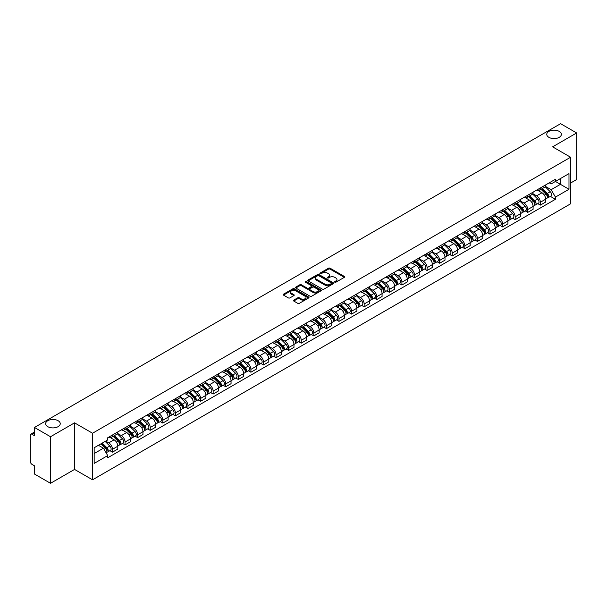 <?xml version="1.0" encoding="UTF-8"?>
<svg xmlns="http://www.w3.org/2000/svg" width="607" height="607" viewBox="0 0 607 607"><rect width="100%" height="100%" fill="white"/><g stroke="black" fill="none" stroke-linecap="round" stroke-linejoin="round"><path stroke-width="0.91" d="M334.821 282.202A0.782 0.455 0 0 0 335.929 282.202L344.344 277.346A1.123 0.645 0 0 0 344.67 276.891A1.123 0.645 0 0 0 344.344 276.435L330.094 268.203A1.123 0.645 0 0 0 328.508 268.203L320.094 273.059A0.782 0.455 0 0 0 321.202 273.704L322.294 273.074A3.581 2.071 0 0 1 327.363 273.074L328.546 273.757A3.581 2.071 0 0 1 329.593 275.221A3.581 2.071 0 0 1 328.546 276.686L327.461 277.316A0.782 0.455 0 0 0 328.569 277.953L329.654 277.323A3.581 2.071 0 0 1 334.723 277.323L335.914 278.014A3.581 2.071 0 0 1 336.961 279.47A3.581 2.071 0 0 1 335.914 280.935L334.821 281.565A0.782 0.455 0 0 0 334.821 282.202L334.821 281.565M58.097 420.704A7.299 4.219 0 0 0 50.146 419.794A7.299 4.219 0 0 0 45.639 423.686A7.299 4.219 0 0 0 47.778 426.668A7.299 4.219 0 0 0 55.73 427.578A7.299 4.219 0 0 0 60.237 423.686A7.299 4.219 0 0 0 58.097 420.704M559.222 131.385A7.299 4.219 0 0 0 551.27 130.467A7.299 4.219 0 0 0 546.763 134.367A7.299 4.219 0 0 0 548.903 137.341A7.299 4.219 0 0 0 556.854 138.259A7.299 4.219 0 0 0 561.361 134.367A7.299 4.219 0 0 0 559.222 131.385M293.75 300.116A1.123 0.645 0 0 0 293.416 300.571A1.123 0.645 0 0 0 293.75 301.026L297.749 303.341A1.123 0.645 0 0 0 299.327 303.341L308.675 297.946A1.123 0.645 0 0 0 309.001 297.483A1.123 0.645 0 0 0 308.675 297.028L294.418 288.803A1.123 0.645 0 0 0 292.84 288.803L283.492 294.198A1.123 0.645 0 0 0 283.166 294.653A1.123 0.645 0 0 0 283.492 295.108L288.325 297.9A1.123 0.645 0 0 0 289.903 297.9L293.902 295.586A1.123 0.645 0 0 0 294.236 295.131A1.123 0.645 0 0 0 293.902 294.676L291.512 293.295A2.997 1.73 0 0 1 290.632 292.066A2.997 1.73 0 0 1 292.483 290.472A2.997 1.73 0 0 1 295.746 290.844L305.131 296.262A2.997 1.73 0 0 1 306.004 297.483A2.997 1.73 0 0 1 304.16 299.084A2.997 1.73 0 0 1 300.89 298.712L299.327 297.809A1.123 0.645 0 0 0 297.749 297.809L293.75 300.116L293.75 301.026L297.749 298.735L297.749 297.809M92.545 433.231L74.555 422.844L50.518 436.729L34.462 427.457L560.595 123.699L576.65 132.963L552.613 146.848L570.603 157.236L92.545 433.231L92.545 479.811L570.603 203.808L570.603 157.236M322.37 289.122A1.123 0.645 0 0 0 323.956 289.122L333.296 283.727A1.123 0.645 0 0 0 333.63 283.272A1.123 0.645 0 0 0 333.296 282.809L319.047 274.584A1.123 0.645 0 0 0 317.461 274.584L308.121 279.979A1.123 0.645 0 0 0 307.787 280.434A1.123 0.645 0 0 0 308.121 280.889L322.37 289.122M305.7 282.376A0.782 0.455 0 0 1 306.497 282.483L320.974 290.844L311.641 296.231A1.123 0.645 0 0 1 310.056 296.231L295.806 287.999L295.806 287.088A1.123 0.645 0 0 0 295.48 287.543A1.123 0.645 0 0 0 295.806 287.999M295.806 287.088L299.805 284.774A1.123 0.645 0 0 1 301.391 284.774L307.165 288.113A1.123 0.645 0 0 0 308.751 288.113L311.406 286.58A1.123 0.645 0 0 0 311.732 286.125A1.123 0.645 0 0 0 311.406 285.669L305.389 282.194A0.782 0.455 0 0 1 306.497 281.557L320.989 289.918A1.123 0.645 0 0 1 321.315 290.374A1.123 0.645 0 0 1 320.989 290.836L320.989 289.918M50.518 436.729L50.518 483.301L34.462 474.037L34.462 465.789L31.966 464.347A2.284 1.32 -120 0 1 30.35 461.548L30.35 435.189A2.284 1.32 -120 0 1 30.82 434.142L34.462 432.04M570.603 183.033L576.65 179.543L576.65 132.963M50.518 483.301L74.555 469.423L92.545 479.811M34.462 427.457L34.462 435.705L31.966 434.255A2.284 1.32 -120 0 0 30.82 434.142M540.351 187.973A5.251 3.027 60 0 1 539.259 190.325L544.585 187.252A5.251 3.027 -120 0 0 545.67 184.9M532.794 193.625L536.641 195.841A5.251 3.027 60 0 1 540.351 202.268L545.67 199.195A5.251 3.027 -120 0 0 541.96 192.768L538.151 190.568M545.67 199.195L545.67 202.04L540.351 205.113L537.794 203.641M539.259 190.325A5.251 3.027 60 0 1 536.679 190.09M540.351 202.268L540.351 205.113M527.764 195.234A5.251 3.027 60 0 1 526.679 197.594L531.998 194.521A5.251 3.027 -120 0 0 533.09 192.161M525.214 210.902L527.764 212.374L533.09 209.301L533.09 206.463A5.251 3.027 -120 0 0 529.38 200.037L525.563 197.836M526.679 197.594A5.251 3.027 60 0 1 524.091 197.358M520.207 200.887L524.053 203.11A5.251 3.027 60 0 1 527.764 209.536L527.764 212.374M515.176 202.503A5.251 3.027 60 0 1 514.091 204.855L519.417 201.782A5.251 3.027 -120 0 0 520.503 199.43M512.627 218.171L515.176 219.643L520.503 216.57L520.503 213.725A5.251 3.027 -120 0 0 516.792 207.298L512.983 205.098M514.091 204.855A5.251 3.027 60 0 1 511.511 204.62M507.627 208.155L511.466 210.371A5.251 3.027 60 0 1 515.176 216.798L515.176 219.643M502.596 209.772A5.251 3.027 60 0 1 501.511 212.124L506.83 209.051A5.251 3.027 -120 0 0 507.915 206.691M500.039 225.432L502.596 226.912L507.922 223.831L507.922 220.994A5.251 3.027 -120 0 0 504.205 214.567L500.396 212.367M501.511 212.124A5.251 3.027 60 0 1 498.924 211.889M495.039 215.417L498.886 217.64A5.251 3.027 60 0 1 502.596 224.066L502.596 226.912M490.008 217.033A5.251 3.027 60 0 1 488.923 219.393L494.25 216.32A5.251 3.027 -120 0 0 495.335 213.96M487.459 232.701L490.008 234.173L495.335 231.1L495.335 228.262A5.251 3.027 -120 0 0 491.624 221.828L487.816 219.628M488.923 219.393A5.251 3.027 60 0 1 486.336 219.15M482.451 222.686L486.298 224.909A5.251 3.027 60 0 1 490.008 231.335L490.008 234.173M477.428 224.302A5.251 3.027 60 0 1 476.336 226.654L481.662 223.581A5.251 3.027 -120 0 0 482.747 221.229M474.871 239.962L477.428 241.442L482.747 238.369L482.747 235.524A5.251 3.027 -120 0 0 479.037 229.097L475.228 226.897M476.336 226.654A5.251 3.027 60 0 1 473.756 226.419M469.871 229.954L473.718 232.17A5.251 3.027 60 0 1 477.428 238.597L477.428 241.442M464.841 231.563A5.251 3.027 60 0 1 463.756 233.923L469.074 230.85A5.251 3.027 -120 0 0 470.167 228.49M462.291 247.231L464.841 248.703L470.167 245.63L470.167 242.792A5.251 3.027 -120 0 0 466.457 236.366L462.64 234.165M463.756 233.923A5.251 3.027 60 0 1 461.168 233.687M457.283 237.216L461.13 239.439A5.251 3.027 60 0 1 464.841 245.865L464.841 248.703M452.253 238.832A5.251 3.027 60 0 1 451.168 241.184L456.494 238.111A5.251 3.027 -120 0 0 457.579 235.759M449.704 254.5L452.253 255.972L457.579 252.899L457.579 250.054A5.251 3.027 -120 0 0 453.869 243.627L450.06 241.427M451.168 241.184A5.251 3.027 60 0 1 448.588 240.949M444.703 244.484L448.543 246.7A5.251 3.027 60 0 1 452.253 253.127L452.253 255.972M439.673 246.093A5.251 3.027 60 0 1 438.588 248.453L443.907 245.38A5.251 3.027 -120 0 0 444.999 243.02M437.116 261.761L439.673 263.233L444.999 260.16L444.999 257.322A5.251 3.027 -120 0 0 441.281 250.896L437.472 248.695M438.588 248.453A5.251 3.027 60 0 1 436.001 248.217M432.116 251.746L435.963 253.969A5.251 3.027 60 0 1 439.673 260.395L439.673 263.233M427.085 253.362A5.251 3.027 60 0 1 426 255.722L431.327 252.641A5.251 3.027 -120 0 0 432.412 250.289M424.536 269.03L427.085 270.502L432.412 267.429L432.412 264.584A5.251 3.027 -120 0 0 428.701 258.157L424.892 255.957M426 255.722A5.251 3.027 60 0 1 423.42 255.479M419.528 259.014L423.375 261.23A5.251 3.027 60 0 1 427.085 267.664L427.085 270.502M414.505 260.631A5.251 3.027 60 0 1 413.413 262.983L418.739 259.91A5.251 3.027 -120 0 0 419.824 257.558M411.948 276.291L414.505 277.771L419.824 274.69L419.824 271.853A5.251 3.027 -120 0 0 416.114 265.426L412.305 263.226M413.413 262.983A5.251 3.027 60 0 1 410.833 262.748M406.948 266.276L410.795 268.499A5.251 3.027 60 0 1 414.505 274.925L414.505 277.771M401.917 267.892A5.251 3.027 60 0 1 400.832 270.252L406.159 267.179A5.251 3.027 -120 0 0 407.244 264.819M399.368 283.56L401.917 285.032L407.244 281.959L407.244 279.121A5.251 3.027 -120 0 0 403.534 272.687L399.717 270.494M400.832 270.252A5.251 3.027 60 0 1 398.245 270.016M394.36 273.545L398.207 275.768A5.251 3.027 60 0 1 401.917 282.194L401.917 285.032M389.33 275.161A5.251 3.027 60 0 1 388.245 277.513L393.571 274.44A5.251 3.027 -120 0 0 394.656 272.088M386.78 290.829L389.33 292.301L394.656 289.228L394.656 286.383A5.251 3.027 -120 0 0 390.946 279.956L387.137 277.756M388.245 277.513A5.251 3.027 60 0 1 385.665 277.278M381.78 280.813L385.62 283.029A5.251 3.027 60 0 1 389.33 289.456L389.33 292.301M376.75 282.422A5.251 3.027 60 0 1 375.665 284.782L380.984 281.709A5.251 3.027 -120 0 0 382.076 279.349M374.193 298.09L376.75 299.562L382.076 296.489L382.076 293.651A5.251 3.027 -120 0 0 378.366 287.225L374.549 285.024M375.665 284.782A5.251 3.027 60 0 1 373.077 284.546M369.193 288.075L373.039 290.298A5.251 3.027 60 0 1 376.75 296.724L376.75 299.562M364.162 289.691A5.251 3.027 60 0 1 363.077 292.043L368.403 288.97A5.251 3.027 -120 0 0 369.488 286.618M361.613 305.359L364.162 306.831L369.488 303.758L369.488 300.913A5.251 3.027 -120 0 0 365.778 294.486L361.969 292.286M363.077 292.043A5.251 3.027 60 0 1 360.497 291.808M356.605 295.343L360.452 297.559A5.251 3.027 60 0 1 364.162 303.986L364.162 306.831M351.582 296.96A5.251 3.027 60 0 1 350.489 299.312L355.816 296.239A5.251 3.027 -120 0 0 356.901 293.879M349.025 312.62L351.582 314.092L356.901 311.019L356.901 308.181A5.251 3.027 -120 0 0 353.191 301.755L349.382 299.555M350.489 299.312A5.251 3.027 60 0 1 347.91 299.076M344.025 302.605L347.872 304.828A5.251 3.027 60 0 1 351.582 311.254L351.582 314.092M338.994 304.221A5.251 3.027 60 0 1 337.909 306.581L343.236 303.5A5.251 3.027 -120 0 0 344.321 301.148M336.445 319.889L338.994 321.361L344.321 318.288L344.321 315.443A5.251 3.027 -120 0 0 340.61 309.016L336.794 306.816M337.909 306.581A5.251 3.027 60 0 1 335.322 306.338M331.437 309.873L335.284 312.097A5.251 3.027 60 0 1 338.994 318.523L338.994 321.361M326.407 311.49A5.251 3.027 60 0 1 325.322 313.842L330.648 310.769A5.251 3.027 -120 0 0 331.733 308.417M323.857 327.15L326.407 328.63L331.733 325.557L331.733 322.712A5.251 3.027 -120 0 0 328.023 316.285L324.214 314.085M325.322 313.842A5.251 3.027 60 0 1 322.742 313.607M318.857 317.142L322.696 319.358A5.251 3.027 60 0 1 326.407 325.784L326.407 328.63M313.827 318.751A5.251 3.027 60 0 1 312.742 321.111L318.06 318.038A5.251 3.027 -120 0 0 319.153 315.678M311.27 334.419L313.827 335.891L319.153 332.818L319.153 329.98A5.251 3.027 -120 0 0 315.443 323.554L311.626 321.353M312.742 321.111A5.251 3.027 60 0 1 310.154 320.875M306.269 324.404L310.116 326.627A5.251 3.027 60 0 1 313.827 333.053L313.827 335.891M301.239 326.02A5.251 3.027 60 0 1 300.154 328.372L305.48 325.299A5.251 3.027 -120 0 0 306.565 322.947M298.69 341.688L301.239 343.16L306.565 340.087L306.565 337.242A5.251 3.027 -120 0 0 302.855 330.815L299.046 328.615M300.154 328.372A5.251 3.027 60 0 1 297.574 328.137M293.682 331.672L297.529 333.888A5.251 3.027 60 0 1 301.239 340.315L301.239 343.16M288.659 333.281A5.251 3.027 60 0 1 287.566 335.641L292.893 332.568A5.251 3.027 -120 0 0 293.978 330.208M286.102 348.949L288.659 350.421L293.978 347.348L293.978 344.51A5.251 3.027 -120 0 0 290.267 338.084L286.458 335.883M287.566 335.641A5.251 3.027 60 0 1 284.987 335.405M281.102 338.934L284.949 341.157A5.251 3.027 60 0 1 288.659 347.583L288.659 350.421M276.071 340.55A5.251 3.027 60 0 1 274.986 342.909L280.313 339.829A5.251 3.027 -120 0 0 281.398 337.477M273.522 356.218L276.071 357.69L281.398 354.617L281.398 351.772A5.251 3.027 -120 0 0 277.687 345.345L273.871 343.145M274.986 342.909A5.251 3.027 60 0 1 272.399 342.667M268.514 346.202L272.361 348.418A5.251 3.027 60 0 1 276.071 354.852L276.071 357.69M263.484 347.819A5.251 3.027 60 0 1 262.399 350.171L267.725 347.098A5.251 3.027 -120 0 0 268.81 344.738M260.934 363.479L263.491 364.959L268.81 361.878L268.81 359.041A5.251 3.027 -120 0 0 265.1 352.614L261.291 350.414M262.399 350.171A5.251 3.027 60 0 1 259.819 349.935M255.934 353.464L259.773 355.687A5.251 3.027 60 0 1 263.491 362.113L263.491 364.959M250.903 355.08A5.251 3.027 60 0 1 249.818 357.44L255.137 354.367A5.251 3.027 -120 0 0 256.23 352.007M248.346 370.748L250.903 372.22L256.23 369.147L256.23 366.309A5.251 3.027 -120 0 0 252.52 359.875L248.703 357.675M249.818 357.44A5.251 3.027 60 0 1 247.231 357.197M243.346 360.733L247.193 362.956A5.251 3.027 60 0 1 250.903 369.382L250.903 372.22M238.316 362.349A5.251 3.027 60 0 1 237.231 364.701L242.557 361.628A5.251 3.027 -120 0 0 243.642 359.276M235.766 378.009L238.316 379.489L243.642 376.416L243.642 373.571A5.251 3.027 -120 0 0 239.932 367.144L236.123 364.944M237.231 364.701A5.251 3.027 60 0 1 234.651 364.466M230.759 368.001L234.606 370.217A5.251 3.027 60 0 1 238.316 376.644L238.316 379.489M225.736 369.61A5.251 3.027 60 0 1 224.643 371.97L229.97 368.897A5.251 3.027 -120 0 0 231.055 366.537M223.179 385.278L225.736 386.75L231.055 383.677L231.055 380.839A5.251 3.027 -120 0 0 227.344 374.413L223.535 372.212M224.643 371.97A5.251 3.027 60 0 1 222.063 371.734M218.179 375.263L222.025 377.486A5.251 3.027 60 0 1 225.736 383.912L225.736 386.75M213.148 376.879A5.251 3.027 60 0 1 212.063 379.231L217.389 376.158A5.251 3.027 -120 0 0 218.474 373.806M210.599 392.547L213.148 394.019L218.474 390.946L218.474 388.101A5.251 3.027 -120 0 0 214.764 381.674L210.955 379.474M212.063 379.231A5.251 3.027 60 0 1 209.476 378.996M205.591 382.531L209.438 384.747A5.251 3.027 60 0 1 213.148 391.174L213.148 394.019M200.568 384.148A5.251 3.027 60 0 1 199.475 386.5L204.802 383.427A5.251 3.027 -120 0 0 205.887 381.067M198.011 399.808L200.568 401.28L205.887 398.207L205.887 395.369A5.251 3.027 -120 0 0 202.177 388.943L198.368 386.742M199.475 386.5A5.251 3.027 60 0 1 196.896 386.264M193.011 389.793L196.85 392.016A5.251 3.027 60 0 1 200.568 398.442L200.568 401.28M187.98 391.409A5.251 3.027 60 0 1 186.895 393.768L192.214 390.688A5.251 3.027 -120 0 0 193.307 388.336M185.431 407.077L187.98 408.549L193.307 405.476L193.307 402.631A5.251 3.027 -120 0 0 189.596 396.204L185.78 394.004M186.895 393.768A5.251 3.027 60 0 1 184.308 393.526M180.423 397.061L184.27 399.277A5.251 3.027 60 0 1 187.98 405.711L187.98 408.549M175.393 398.678A5.251 3.027 60 0 1 174.308 401.03L179.634 397.957A5.251 3.027 -120 0 0 180.719 395.605M172.843 414.338L175.393 415.818L180.719 412.737L180.719 409.9A5.251 3.027 -120 0 0 177.009 403.473L173.2 401.273M174.308 401.03A5.251 3.027 60 0 1 171.728 400.795M167.835 404.323L171.682 406.546A5.251 3.027 60 0 1 175.393 412.972L175.393 415.818M162.813 405.939A5.251 3.027 60 0 1 161.728 408.299L167.046 405.226A5.251 3.027 -120 0 0 168.131 402.866M160.256 421.607L162.813 423.079L168.131 420.006L168.131 417.168A5.251 3.027 -120 0 0 164.421 410.742L160.612 408.541M161.728 408.299A5.251 3.027 60 0 1 159.14 408.063M155.255 411.592L159.102 413.815A5.251 3.027 60 0 1 162.813 420.241L162.813 423.079M150.225 413.208A5.251 3.027 60 0 1 149.14 415.56L154.466 412.487A5.251 3.027 -120 0 0 155.551 410.135M147.676 428.876L150.225 430.348L155.551 427.275L155.551 424.43A5.251 3.027 -120 0 0 151.841 418.003L148.032 415.803M149.14 415.56A5.251 3.027 60 0 1 146.553 415.325M142.668 418.86L146.515 421.076A5.251 3.027 60 0 1 150.225 427.503L150.225 430.348M137.645 420.469A5.251 3.027 60 0 1 136.552 422.829L141.879 419.756A5.251 3.027 -120 0 0 142.964 417.396M135.088 436.137L137.645 437.609L142.964 434.536L142.964 431.698A5.251 3.027 -120 0 0 139.253 425.272L135.444 423.071M136.552 422.829A5.251 3.027 60 0 1 133.972 422.593M130.088 426.122L133.935 428.345A5.251 3.027 60 0 1 137.645 434.771L137.645 437.609M125.057 427.738A5.251 3.027 60 0 1 123.972 430.09L129.291 427.017A5.251 3.027 -120 0 0 130.384 424.665M122.508 443.406L125.057 444.878L130.384 441.805L130.384 438.96A5.251 3.027 -120 0 0 126.673 432.533L122.857 430.333M123.972 430.09A5.251 3.027 60 0 1 121.385 429.855M117.5 433.39L121.347 435.606A5.251 3.027 60 0 1 125.057 442.033L125.057 444.878M112.47 435.007A5.251 3.027 60 0 1 111.385 437.359L116.711 434.286A5.251 3.027 -120 0 0 117.796 431.926M109.92 450.667L112.47 452.147L117.796 449.066L117.796 446.228A5.251 3.027 -120 0 0 114.086 439.802L110.277 437.601M111.385 437.359A5.251 3.027 60 0 1 108.805 437.123M105.694 441.107L108.759 442.875A5.251 3.027 60 0 1 112.47 449.301L112.47 452.147M549.259 182.828L551.156 183.921L568.987 173.625L560.436 178.564L560.436 184.338L551.156 189.695L545.374 186.357M94.161 453.543L103.44 448.186L107.712 455.591L94.161 463.414L94.161 447.761L107.712 439.938L107.712 437.753L555.435 179.262L555.435 181.447L568.987 189.278L555.435 197.1L551.156 189.695M568.987 173.625L568.987 189.278M107.712 455.591L107.712 457.777L555.435 199.286L555.435 197.1M74.555 422.844L74.555 469.423M103.44 448.186L98.433 445.295M550.382 196.372L555.435 199.286M335.132 282.316L335.914 281.868A3.581 2.071 0 0 0 336.961 280.404L336.961 279.47M329.593 275.221L329.593 276.155A3.581 2.071 0 0 1 328.546 277.619L327.772 278.067M344.328 277.353L330.094 269.136A1.123 0.645 0 0 0 328.508 269.136L320.405 273.81M333.296 282.809L333.296 283.727L319.047 275.517A1.123 0.645 0 0 0 317.461 275.517L308.136 280.897L308.121 279.979M331.316 283.59A0.782 0.455 0 0 0 331.316 282.945L318.812 275.722A0.782 0.455 0 0 0 317.696 275.722L316.55 276.39A3.581 2.071 0 0 0 315.503 277.854A3.581 2.071 0 0 0 316.55 279.311L325.102 284.251A3.581 2.071 0 0 0 330.17 284.251L331.316 283.59L331.316 284.516A0.782 0.455 0 0 0 331.551 284.197L331.551 283.272M315.503 277.854L315.503 278.78A3.581 2.071 0 0 0 316.55 280.244L316.55 279.311M331.316 284.516L330.17 285.184A3.581 2.071 0 0 1 325.102 285.184L316.55 280.244M295.821 288.006L299.805 285.707L299.805 284.774M311.732 286.125L311.732 287.058A1.123 0.645 0 0 1 311.406 287.513L308.751 289.046A1.123 0.645 0 0 1 307.165 289.046L301.391 285.707A1.123 0.645 0 0 0 299.805 285.707M313.166 291.58A2.997 1.73 0 0 0 316.429 291.952A2.997 1.73 0 0 0 318.28 290.351A2.997 1.73 0 0 0 317.4 289.129L314.1 287.225A1.123 0.645 0 0 0 312.514 287.225L309.858 288.757A1.123 0.645 0 0 0 309.532 289.213A1.123 0.645 0 0 0 309.858 289.668L313.166 291.58L313.166 292.506A2.997 1.73 0 0 0 316.429 292.885A2.997 1.73 0 0 0 318.28 291.284L318.28 290.351M309.532 289.213L309.532 290.146A1.123 0.645 0 0 0 309.858 290.601L309.858 289.668M313.166 292.506L309.858 290.601M306.004 297.483L306.004 298.416A2.997 1.73 0 0 1 304.16 300.017A2.997 1.73 0 0 1 300.89 299.638L299.327 298.735A1.123 0.645 0 0 0 297.749 298.735M290.632 292.066L290.632 292.999A2.997 1.73 0 0 0 291.512 294.22L291.512 293.295M293.887 295.594L291.512 294.22M308.675 297.028L308.675 297.946L294.418 289.729A1.123 0.645 0 0 0 292.84 289.729L283.507 295.116L283.492 294.198M541.027 189.308L545.981 194.202A2.853 1.646 60 0 1 546.732 198.474L545.67 199.088M542.013 190.287L544.115 191.501M541.573 188.989L547.006 194.346A1.366 0.789 60 0 1 547.362 196.402A1.366 0.789 60 0 1 547.241 196.448M542.4 188.519L547.355 193.405A2.853 1.646 60 0 1 548.106 197.685A2.853 1.646 60 0 1 547.248 197.776M545.169 186.713L550.261 191.729A2.853 1.646 60 0 1 551.012 196.008L548.106 197.685M528.439 196.577L533.401 201.463A2.853 1.646 60 0 1 534.152 205.743L533.09 206.357M529.433 197.548L531.535 198.762M528.993 196.258L534.418 201.615A1.366 0.789 60 0 1 534.782 203.664A1.366 0.789 60 0 1 534.653 203.717M529.812 195.78L534.767 200.674A2.853 1.646 60 0 1 535.526 204.946A2.853 1.646 60 0 1 534.661 205.045M532.589 193.974L537.673 198.997A2.853 1.646 60 0 1 538.424 203.277L535.526 204.946M515.859 203.838L520.814 208.732A2.853 1.646 60 0 1 521.565 213.004L520.503 213.618M516.845 204.817L518.947 206.031M516.405 203.52L521.838 208.876A1.366 0.789 60 0 1 522.195 210.933A1.366 0.789 60 0 1 522.073 210.978M517.225 203.049L522.187 207.943A2.853 1.646 60 0 1 522.938 212.215A2.853 1.646 60 0 1 522.073 212.306M520.002 201.243L525.093 206.266A2.853 1.646 60 0 1 525.844 210.538L522.938 212.215M503.271 211.107L508.226 215.993A2.853 1.646 60 0 1 508.985 220.273L507.915 220.887M504.258 212.078L506.359 213.292M503.825 210.788L509.25 216.145A1.366 0.789 60 0 1 509.614 218.194A1.366 0.789 60 0 1 509.485 218.247M504.645 210.31L509.599 215.204A2.853 1.646 60 0 1 510.35 219.484A2.853 1.646 60 0 1 509.493 219.575M507.414 208.512L512.505 213.527A2.853 1.646 60 0 1 513.256 217.807L510.35 219.484M490.684 218.368L495.646 223.262A2.853 1.646 60 0 1 496.397 227.542L495.335 228.156M491.678 219.347L493.779 220.561M491.238 218.057L496.663 223.406A1.366 0.789 60 0 1 497.027 225.463A1.366 0.789 60 0 1 496.905 225.508M492.057 217.579L497.019 222.473A2.853 1.646 60 0 1 497.77 226.745A2.853 1.646 60 0 1 496.905 226.836M494.834 215.773L499.918 220.796A2.853 1.646 60 0 1 500.676 225.068L497.77 226.745M478.104 225.637L483.058 230.531A2.853 1.646 60 0 1 483.809 234.803L482.747 235.417M479.09 226.616L481.192 227.822M478.65 225.318L484.083 230.675A1.366 0.789 60 0 1 484.439 232.731A1.366 0.789 60 0 1 484.318 232.777M479.477 224.848L484.432 229.734A2.853 1.646 60 0 1 485.183 234.014A2.853 1.646 60 0 1 484.325 234.105M482.246 223.042L487.338 228.057A2.853 1.646 60 0 1 488.089 232.337L485.183 234.014M465.516 232.906L470.478 237.792A2.853 1.646 60 0 1 471.229 242.072L470.167 242.686M466.51 233.877L468.612 235.091M466.07 232.587L471.495 237.944A1.366 0.789 60 0 1 471.859 239.993A1.366 0.789 60 0 1 471.73 240.046M466.889 232.109L471.844 237.003A2.853 1.646 60 0 1 472.603 241.275A2.853 1.646 60 0 1 471.738 241.366M469.666 230.303L474.75 235.326A2.853 1.646 60 0 1 475.501 239.598L472.603 241.275M452.936 240.167L457.89 245.061A2.853 1.646 60 0 1 458.642 249.333L457.579 249.947M453.922 241.146L456.024 242.36M453.482 239.848L458.915 245.205A1.366 0.789 60 0 1 459.271 247.261A1.366 0.789 60 0 1 459.15 247.307M454.302 239.378L459.264 244.264A2.853 1.646 60 0 1 460.015 248.544A2.853 1.646 60 0 1 459.15 248.635M457.079 237.572L462.17 242.588A2.853 1.646 60 0 1 462.921 246.867L460.015 248.544M440.348 247.436L445.303 252.322A2.853 1.646 60 0 1 446.062 256.602L444.992 257.216M441.335 248.407L443.436 249.621M440.902 247.117L446.327 252.474A1.366 0.789 60 0 1 446.691 254.523A1.366 0.789 60 0 1 446.562 254.576M441.721 246.639L446.676 251.533A2.853 1.646 60 0 1 447.427 255.813A2.853 1.646 60 0 1 446.57 255.904M444.491 244.841L449.582 249.856A2.853 1.646 60 0 1 450.333 254.136L447.427 255.813M427.768 254.697L432.723 259.591A2.853 1.646 60 0 1 433.474 263.863L432.412 264.477M428.754 255.676L430.856 256.89M428.314 254.379L433.739 259.735A1.366 0.789 60 0 1 434.104 261.792A1.366 0.789 60 0 1 433.982 261.837M429.134 253.908L434.096 258.802A2.853 1.646 60 0 1 434.847 263.074A2.853 1.646 60 0 1 433.982 263.165M431.911 252.102L436.994 257.125A2.853 1.646 60 0 1 437.753 261.397L434.847 263.074M415.18 261.966L420.135 266.86A2.853 1.646 60 0 1 420.886 271.132L419.824 271.746M416.167 262.937L418.269 264.151M415.727 261.647L421.159 267.004A1.366 0.789 60 0 1 421.516 269.053A1.366 0.789 60 0 1 421.395 269.106M416.554 261.177L421.508 266.063A2.853 1.646 60 0 1 422.26 270.343A2.853 1.646 60 0 1 421.402 270.434M419.323 259.371L424.414 264.386A2.853 1.646 60 0 1 425.166 268.666L422.26 270.343M402.593 269.227L407.555 274.121A2.853 1.646 60 0 1 408.306 278.401L407.244 279.015M403.587 270.206L405.688 271.42M403.147 268.916L408.572 274.273A1.366 0.789 60 0 1 408.936 276.322A1.366 0.789 60 0 1 408.807 276.375M403.966 268.438L408.921 273.332A2.853 1.646 60 0 1 409.679 277.604A2.853 1.646 60 0 1 408.815 277.695M406.743 266.632L411.827 271.655A2.853 1.646 60 0 1 412.578 275.927L409.679 277.604M390.013 276.496L394.967 281.39A2.853 1.646 60 0 1 395.718 285.662L394.656 286.276M390.999 277.475L393.101 278.689M390.559 276.177L395.992 281.534A1.366 0.789 60 0 1 396.348 283.59A1.366 0.789 60 0 1 396.227 283.636M391.378 275.707L396.341 280.593A2.853 1.646 60 0 1 397.092 284.873A2.853 1.646 60 0 1 396.227 284.964M394.155 273.901L399.247 278.917A2.853 1.646 60 0 1 399.998 283.196L397.092 284.873M377.425 283.765L382.387 288.651A2.853 1.646 60 0 1 383.138 292.931L382.069 293.545M378.411 284.736L380.513 285.95M377.979 283.446L383.404 288.803A1.366 0.789 60 0 1 383.768 290.852A1.366 0.789 60 0 1 383.639 290.905M378.798 282.968L383.753 287.862A2.853 1.646 60 0 1 384.504 292.134A2.853 1.646 60 0 1 383.647 292.233M381.575 281.162L386.659 286.185A2.853 1.646 60 0 1 387.41 290.457L384.504 292.134M364.845 291.026L369.8 295.92A2.853 1.646 60 0 1 370.551 300.192L369.488 300.806M365.831 292.005L367.933 293.219M365.391 290.707L370.824 296.064A1.366 0.789 60 0 1 371.18 298.12A1.366 0.789 60 0 1 371.059 298.166M366.211 290.237L371.173 295.123A2.853 1.646 60 0 1 371.924 299.403A2.853 1.646 60 0 1 371.059 299.494M368.988 288.431L374.071 293.447A2.853 1.646 60 0 1 374.83 297.726L371.924 299.403M352.257 298.295L357.212 303.181A2.853 1.646 60 0 1 357.963 307.461L356.901 308.075M353.244 299.266L355.345 300.48M352.804 297.976L358.236 303.333A1.366 0.789 60 0 1 358.6 305.382A1.366 0.789 60 0 1 358.471 305.435M353.631 297.498L358.585 302.392A2.853 1.646 60 0 1 359.336 306.672A2.853 1.646 60 0 1 358.479 306.763M356.4 295.7L361.491 300.715A2.853 1.646 60 0 1 362.242 304.995L359.336 306.672M339.67 305.556L344.632 310.45A2.853 1.646 60 0 1 345.383 314.73L344.321 315.344M340.664 306.535L342.765 307.749M340.224 305.245L345.649 310.594A1.366 0.789 60 0 1 346.013 312.651A1.366 0.789 60 0 1 345.884 312.696M341.043 304.767L345.998 309.661A2.853 1.646 60 0 1 346.756 313.933A2.853 1.646 60 0 1 345.891 314.024M343.82 302.961L348.904 307.984A2.853 1.646 60 0 1 349.655 312.256L346.756 313.933M327.09 312.825L332.044 317.719A2.853 1.646 60 0 1 332.795 321.991L331.733 322.605M328.076 313.804L330.178 315.01M327.636 312.506L333.068 317.863A1.366 0.789 60 0 1 333.425 319.919A1.366 0.789 60 0 1 333.304 319.965M328.455 312.036L333.418 316.922A2.853 1.646 60 0 1 334.169 321.202A2.853 1.646 60 0 1 333.311 321.293M331.232 310.23L336.324 315.245A2.853 1.646 60 0 1 337.075 319.525L334.169 321.202M314.502 320.094L319.464 324.98A2.853 1.646 60 0 1 320.215 329.26L319.145 329.874M315.488 321.065L317.59 322.279M315.056 319.775L320.481 325.132A1.366 0.789 60 0 1 320.845 327.181A1.366 0.789 60 0 1 320.716 327.234M315.875 319.297L320.83 324.191A2.853 1.646 60 0 1 321.581 328.463A2.853 1.646 60 0 1 320.724 328.554M318.652 317.491L323.736 322.514A2.853 1.646 60 0 1 324.487 326.786L321.581 328.463M301.922 327.355L306.876 332.249A2.853 1.646 60 0 1 307.628 336.521L306.565 337.135M302.908 328.334L305.01 329.548M302.468 327.036L307.901 332.393A1.366 0.789 60 0 1 308.257 334.449A1.366 0.789 60 0 1 308.136 334.495M303.288 326.566L308.25 331.452A2.853 1.646 60 0 1 309.001 335.732A2.853 1.646 60 0 1 308.136 335.823M306.065 324.76L311.148 329.776A2.853 1.646 60 0 1 311.907 334.055L309.001 335.732M289.334 334.624L294.289 339.51A2.853 1.646 60 0 1 295.048 343.79L293.978 344.404M290.321 335.595L292.422 336.809M289.88 334.305L295.313 339.662A1.366 0.789 60 0 1 295.677 341.711A1.366 0.789 60 0 1 295.548 341.764M290.707 333.827L295.662 338.721A2.853 1.646 60 0 1 296.413 343.001A2.853 1.646 60 0 1 295.556 343.092M293.477 332.021L298.568 337.044A2.853 1.646 60 0 1 299.319 341.324L296.413 343.001M276.746 341.885L281.709 346.779A2.853 1.646 60 0 1 282.46 351.051L281.398 351.665M277.74 342.864L279.842 344.078M277.3 341.566L282.725 346.923A1.366 0.789 60 0 1 283.09 348.979A1.366 0.789 60 0 1 282.961 349.025M278.12 341.096L283.082 345.99A2.853 1.646 60 0 1 283.833 350.262A2.853 1.646 60 0 1 282.968 350.353M280.897 339.29L285.98 344.313A2.853 1.646 60 0 1 286.732 348.585L283.833 350.262M264.166 349.154L269.121 354.04A2.853 1.646 60 0 1 269.872 358.32L268.81 358.934M265.153 350.125L267.255 351.339M264.713 348.835L270.145 354.192A1.366 0.789 60 0 1 270.502 356.241A1.366 0.789 60 0 1 270.381 356.294M265.54 348.365L270.494 353.251A2.853 1.646 60 0 1 271.246 357.531A2.853 1.646 60 0 1 270.388 357.622M268.309 346.559L273.4 351.574A2.853 1.646 60 0 1 274.152 355.854L271.246 357.531M251.579 356.415L256.541 361.309A2.853 1.646 60 0 1 257.292 365.589L256.222 366.203M252.565 357.394L254.667 358.608M252.133 356.104L257.558 361.453A1.366 0.789 60 0 1 257.922 363.51A1.366 0.789 60 0 1 257.793 363.563M252.952 355.626L257.907 360.52A2.853 1.646 60 0 1 258.658 364.792A2.853 1.646 60 0 1 257.8 364.883M255.729 353.82L260.813 358.843A2.853 1.646 60 0 1 261.564 363.115L258.658 364.792M238.999 363.684L243.953 368.578A2.853 1.646 60 0 1 244.704 372.85L243.642 373.464M239.985 364.663L242.087 365.869M239.545 363.365L244.978 368.722A1.366 0.789 60 0 1 245.334 370.778A1.366 0.789 60 0 1 245.213 370.824M240.364 362.895L245.327 367.781A2.853 1.646 60 0 1 246.078 372.061A2.853 1.646 60 0 1 245.213 372.152M243.141 361.089L248.225 366.104A2.853 1.646 60 0 1 248.984 370.384L246.078 372.061M226.411 370.953L231.366 375.839A2.853 1.646 60 0 1 232.124 380.119L231.055 380.733M227.397 371.924L229.499 373.138M226.957 370.634L232.39 375.991A1.366 0.789 60 0 1 232.754 378.04A1.366 0.789 60 0 1 232.625 378.093M227.784 370.156L232.739 375.05A2.853 1.646 60 0 1 233.49 379.322A2.853 1.646 60 0 1 232.633 379.421M230.554 368.35L235.645 373.373A2.853 1.646 60 0 1 236.396 377.645L233.49 379.322M213.823 378.214L218.786 383.108A2.853 1.646 60 0 1 219.537 387.38L218.474 387.994M214.817 379.193L216.919 380.407M214.377 377.895L219.802 383.252A1.366 0.789 60 0 1 220.166 385.308A1.366 0.789 60 0 1 220.045 385.354M215.197 377.425L220.159 382.311A2.853 1.646 60 0 1 220.91 386.591A2.853 1.646 60 0 1 220.045 386.682M217.974 375.619L223.057 380.635A2.853 1.646 60 0 1 223.808 384.914L220.91 386.591M201.243 385.483L206.198 390.369A2.853 1.646 60 0 1 206.949 394.649L205.887 395.263M202.23 386.454L204.331 387.668M201.79 385.164L207.222 390.521A1.366 0.789 60 0 1 207.579 392.57A1.366 0.789 60 0 1 207.457 392.623M202.617 384.686L207.571 389.58A2.853 1.646 60 0 1 208.322 393.86A2.853 1.646 60 0 1 207.465 393.951M205.386 382.888L210.477 387.903A2.853 1.646 60 0 1 211.228 392.183L208.322 393.86M188.656 392.744L193.618 397.638A2.853 1.646 60 0 1 194.369 401.917L193.307 402.532M189.65 393.723L191.751 394.937M189.209 392.433L194.635 397.782A1.366 0.789 60 0 1 194.999 399.838A1.366 0.789 60 0 1 194.87 399.884M190.029 391.955L194.984 396.849A2.853 1.646 60 0 1 195.742 401.121A2.853 1.646 60 0 1 194.877 401.212M192.806 390.149L197.89 395.172A2.853 1.646 60 0 1 198.641 399.444L195.742 401.121M176.076 400.013L181.03 404.907A2.853 1.646 60 0 1 181.781 409.179L180.719 409.793M177.062 400.984L179.164 402.198M176.622 399.694L182.054 405.051A1.366 0.789 60 0 1 182.411 407.1A1.366 0.789 60 0 1 182.29 407.153M177.441 399.224L182.404 404.11A2.853 1.646 60 0 1 183.155 408.39A2.853 1.646 60 0 1 182.29 408.481M180.218 397.418L185.31 402.433A2.853 1.646 60 0 1 186.061 406.713L183.155 408.39M163.488 407.282L168.442 412.168A2.853 1.646 60 0 1 169.201 416.448L168.131 417.062M164.474 408.253L166.576 409.467M164.042 406.963L169.467 412.32A1.366 0.789 60 0 1 169.831 414.369A1.366 0.789 60 0 1 169.702 414.422M164.861 406.485L169.816 411.379A2.853 1.646 60 0 1 170.567 415.651A2.853 1.646 60 0 1 169.71 415.742M167.631 404.679L172.722 409.702A2.853 1.646 60 0 1 173.473 413.974L170.567 415.651M150.9 414.543L155.862 419.437A2.853 1.646 60 0 1 156.614 423.709L155.551 424.323M151.894 415.522L153.996 416.736M151.454 414.224L156.879 419.581A1.366 0.789 60 0 1 157.243 421.637A1.366 0.789 60 0 1 157.122 421.683M152.274 413.754L157.236 418.64A2.853 1.646 60 0 1 157.987 422.92A2.853 1.646 60 0 1 157.122 423.011M155.051 411.948L160.134 416.963A2.853 1.646 60 0 1 160.885 421.243L157.987 422.92M138.32 421.812L143.275 426.698A2.853 1.646 60 0 1 144.026 430.978L142.964 431.592M139.306 422.783L141.408 423.997M138.866 421.493L144.299 426.85A1.366 0.789 60 0 1 144.656 428.899A1.366 0.789 60 0 1 144.534 428.952M139.693 421.015L144.648 425.909A2.853 1.646 60 0 1 145.399 430.181A2.853 1.646 60 0 1 144.542 430.28M142.463 419.209L147.554 424.232A2.853 1.646 60 0 1 148.305 428.512L145.399 430.181M125.732 429.073L130.695 433.967A2.853 1.646 60 0 1 131.446 438.239L130.384 438.853M126.726 430.052L128.828 431.266M126.286 428.754L131.711 434.111A1.366 0.789 60 0 1 132.076 436.167A1.366 0.789 60 0 1 131.947 436.213M127.106 428.284L132.06 433.178A2.853 1.646 60 0 1 132.819 437.45A2.853 1.646 60 0 1 131.954 437.541M129.883 426.478L134.966 431.501A2.853 1.646 60 0 1 135.718 435.773L132.819 437.45M113.152 436.342L118.107 441.228A2.853 1.646 60 0 1 118.858 445.508L117.796 446.122M114.139 437.313L116.24 438.527M113.699 436.023L119.131 441.38A1.366 0.789 60 0 1 119.488 443.429A1.366 0.789 60 0 1 119.367 443.482M114.518 435.545L119.48 440.439A2.853 1.646 60 0 1 120.232 444.719A2.853 1.646 60 0 1 119.367 444.81M117.295 433.747L122.386 438.762A2.853 1.646 60 0 1 123.138 443.042L120.232 444.719M100.861 443.899L105.519 448.497A2.853 1.646 60 0 1 106.278 452.776L106.134 452.852M101.551 444.582L103.653 445.796M101.407 443.58L106.544 448.641A1.366 0.789 60 0 1 106.908 450.698A1.366 0.789 60 0 1 106.779 450.743M102.234 443.102L106.893 447.708A2.853 1.646 60 0 1 107.644 451.98A2.853 1.646 60 0 1 106.786 452.071M105.132 441.426L109.799 446.031A2.853 1.646 60 0 1 110.55 450.303L107.644 451.98M125.057 442.033L130.384 438.96M137.645 434.771L142.964 431.698M150.225 427.503L155.551 424.43M162.813 420.241L168.131 417.168M175.393 412.972L180.719 409.9M187.98 405.711L193.307 402.631M200.568 398.442L205.887 395.369M213.148 391.174L218.474 388.101M225.736 383.912L231.055 380.839M238.316 376.644L243.642 373.571M250.903 369.382L256.23 366.309M263.491 362.113L268.81 359.041M276.071 354.852L281.398 351.772M288.659 347.583L293.978 344.51M301.239 340.315L306.565 337.242M313.827 333.053L319.153 329.98M326.407 325.784L331.733 322.712M338.994 318.523L344.321 315.443M351.582 311.254L356.901 308.181M364.162 303.986L369.488 300.913M376.75 296.724L382.076 293.651M389.33 289.456L394.656 286.383M401.917 282.194L407.244 279.121M414.505 274.925L419.824 271.853M427.085 267.664L432.412 264.584M439.673 260.395L444.999 257.322M452.253 253.127L457.579 250.054M464.841 245.865L470.167 242.792M477.428 238.597L482.747 235.524M490.008 231.335L495.335 228.262M502.596 224.066L507.922 220.994M515.176 216.798L520.503 213.725M527.764 209.536L533.09 206.463M112.47 449.301L117.796 446.228M108.759 442.875L114.086 439.802M121.347 435.606L126.673 432.533M133.935 428.345L139.253 425.272M146.515 421.076L151.841 418.003M159.102 413.815L164.421 410.742M171.682 406.546L177.009 403.473M184.27 399.277L189.596 396.204M196.85 392.016L202.177 388.943M209.438 384.747L214.764 381.674M222.025 377.486L227.344 374.413M234.606 370.217L239.932 367.144M247.193 362.956L252.52 359.875M259.773 355.687L265.1 352.614M272.361 348.418L277.687 345.345M284.949 341.157L290.267 338.084M297.529 333.888L302.855 330.815M310.116 326.627L315.443 323.554M322.696 319.358L328.023 316.285M335.284 312.097L340.61 309.016M347.872 304.828L353.191 301.755M360.452 297.559L365.778 294.486M373.039 290.298L378.366 287.225M385.62 283.029L390.946 279.956M398.207 275.768L403.534 272.687M410.795 268.499L416.114 265.426M423.375 261.23L428.701 258.157M435.963 253.969L441.281 250.896M448.543 246.7L453.869 243.627M461.13 239.439L466.457 236.366M473.718 232.17L479.037 229.097M486.298 224.909L491.624 221.828M498.886 217.64L504.205 214.567M511.466 210.371L516.792 207.298M524.053 203.11L529.38 200.037M536.641 195.841L541.96 192.768M34.462 432.814L31.966 434.255M335.914 281.868L335.914 280.935M327.461 277.953L327.461 277.316M328.546 277.619L328.546 276.686M320.094 273.704L320.094 273.059M328.508 269.136L328.508 268.203M330.094 269.136L330.094 268.203M344.344 277.346L344.344 276.435M317.461 275.517L317.461 274.584M319.047 275.517L319.047 274.584M325.102 285.184L325.102 284.251M330.17 285.184L330.17 284.251M301.391 285.707L301.391 284.774M307.165 289.046L307.165 288.113M308.751 289.046L308.751 288.113M311.406 287.513L311.406 286.58M306.497 282.483L306.497 281.557M299.327 298.735L299.327 297.809M300.89 299.638L300.89 298.712M293.902 295.586L293.902 294.676M292.84 289.729L292.84 288.803M294.418 289.729L294.418 288.803M545.981 194.202L544.342 195.143M547.651 195.773L547.135 196.069M550.261 191.729L547.355 193.405M533.401 201.463L531.762 202.412M535.063 203.042L534.547 203.337M537.673 198.997L534.767 200.674M520.814 208.732L519.175 209.681M522.483 210.303L521.967 210.599M525.093 206.266L522.187 207.943M508.226 215.993L506.595 216.942M509.895 217.572L509.379 217.867M512.505 213.527L509.599 215.204M495.646 223.262L494.007 224.211M497.308 224.833L496.799 225.129M499.918 220.796L497.019 222.473M483.058 230.531L481.419 231.472M484.727 232.102L484.211 232.398M487.338 228.057L484.432 229.734M470.478 237.792L468.839 238.741M472.14 239.37L471.624 239.666M474.75 235.326L471.844 237.003M457.89 245.061L456.252 246.002M459.56 246.632L459.044 246.928M462.17 242.588L459.264 244.264M445.303 252.322L443.671 253.271M446.972 253.901L446.456 254.196M449.582 249.856L446.676 251.533M432.723 259.591L431.084 260.54M434.384 261.162L433.876 261.458M436.994 257.125L434.096 258.802M420.135 266.86L418.496 267.801M421.804 268.431L421.288 268.726M424.414 264.386L421.508 266.063M407.555 274.121L405.916 275.07M409.217 275.692L408.708 275.995M411.827 271.655L408.921 273.332M394.967 281.39L393.328 282.331M396.637 282.961L396.121 283.257M399.247 278.917L396.341 280.593M382.387 288.651L380.748 289.6M384.049 290.229L383.533 290.525M386.659 286.185L383.753 287.862M369.8 295.92L368.161 296.861M371.461 297.491L370.953 297.787M374.071 293.447L371.173 295.123M357.212 303.181L355.573 304.13M358.881 304.76L358.365 305.055M361.491 300.715L358.585 302.392M344.632 310.45L342.993 311.399M346.293 312.021L345.785 312.317M348.904 307.984L345.998 309.661M332.044 317.719L330.405 318.66M333.713 319.29L333.197 319.586M336.324 315.245L333.418 316.922M319.464 324.98L317.825 325.929M321.126 326.551L320.61 326.854M323.736 322.514L320.83 324.191M306.876 332.249L305.238 333.19M308.546 333.82L308.03 334.116M311.148 329.776L308.25 331.452M294.289 339.51L292.65 340.459M295.958 341.088L295.442 341.384M298.568 337.044L295.662 338.721M281.709 346.779L280.07 347.728M283.37 348.35L282.862 348.646M285.98 344.313L283.082 345.99M269.121 354.04L267.482 354.989M270.79 355.619L270.274 355.914M273.4 351.574L270.494 353.251M256.541 361.309L254.902 362.258M258.203 362.88L257.687 363.183M260.813 358.843L257.907 360.52M243.953 368.578L242.314 369.519M245.623 370.149L245.107 370.445M248.225 366.104L245.327 367.781M231.366 375.839L229.727 376.788M233.035 377.417L232.519 377.713M235.645 373.373L232.739 375.05M218.786 383.108L217.147 384.049M220.447 384.679L219.939 384.975M223.057 380.635L220.159 382.311M206.198 390.369L204.559 391.318M207.867 391.947L207.351 392.243M210.477 387.903L207.571 389.58M193.618 397.638L191.979 398.587M195.279 399.209L194.764 399.505M197.89 395.172L194.984 396.849M181.03 404.907L179.391 405.848M182.699 406.478L182.183 406.773M185.31 402.433L182.404 404.11M168.442 412.168L166.811 413.117M170.112 413.739L169.596 414.042M172.722 409.702L169.816 411.379M155.862 419.437L154.224 420.378M157.524 421.008L157.016 421.304M160.134 416.963L157.236 418.64M143.275 426.698L141.636 427.647M144.944 428.276L144.428 428.572M147.554 424.232L144.648 425.909M130.695 433.967L129.056 434.916M132.356 435.538L131.84 435.834M134.966 431.501L132.06 433.178M118.107 441.228L116.468 442.177M119.776 442.807L119.26 443.102M122.386 438.762L119.48 440.439M105.519 448.497L104.093 449.324M107.189 450.068L106.673 450.364M109.799 446.031L106.893 447.708"/></g></svg>
